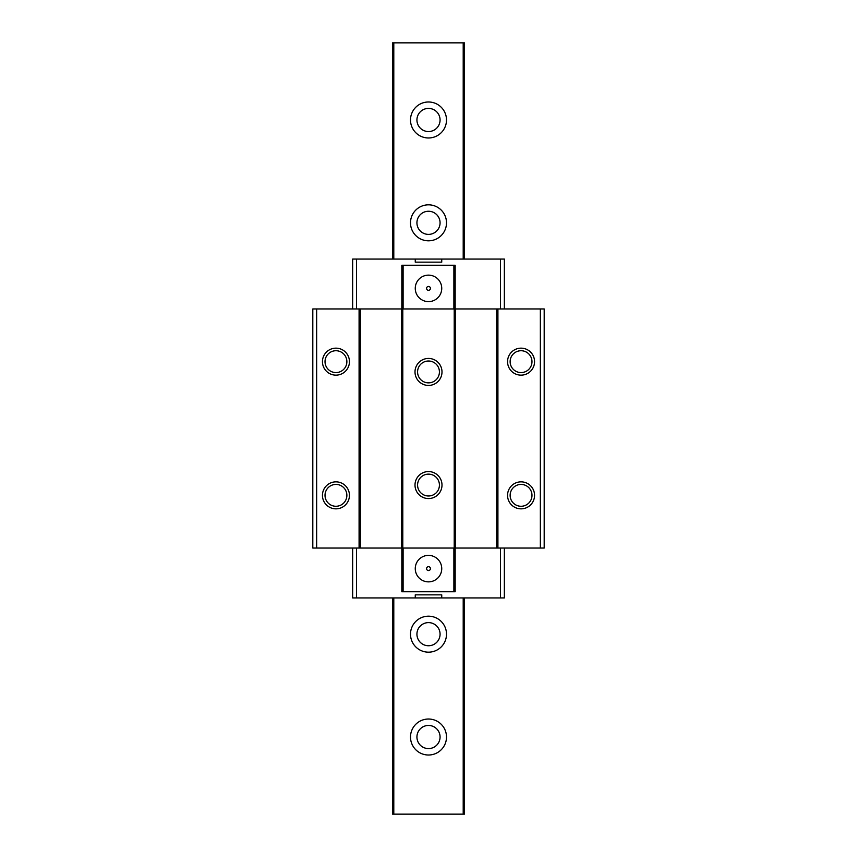 <?xml version="1.0" encoding="UTF-8"?>
<svg xmlns="http://www.w3.org/2000/svg" width="857" height="857" viewBox="0 0 857 857"><rect width="100%" height="100%" fill="white"/><g stroke="black" fill="none" stroke-linecap="round" stroke-linejoin="round"><path stroke-width="1.29" d="M312.805 308.948L312.805 548.052L454.21 548.052L454.21 308.948L312.805 308.948M540.338 308.948L540.338 548.052L544.195 548.052L544.195 308.948L454.21 308.948M504.345 548.052L504.345 597.929L441.741 597.929L441.741 594.844L415.259 594.844L415.259 597.929L441.741 597.929M356.512 308.948L356.512 259.071L504.345 259.071L504.345 308.948M415.259 597.929L352.656 597.929L352.656 548.052M356.512 548.052L356.512 597.929M401.826 548.052L401.826 591.759L455.174 591.759L455.174 548.052M500.488 548.052L500.488 597.929M415.259 259.071L415.259 262.156L441.741 262.156L441.741 259.071M500.488 259.071L500.488 308.948M453.889 308.948L453.889 265.242L455.174 265.242L455.174 308.948M453.889 265.242L401.826 265.242L401.826 308.948M356.512 259.071L352.656 259.071L352.656 308.948M417.573 371.938A10.927 10.927 0 0 1 428.5 361.011A10.927 10.927 0 0 1 439.427 371.938A10.927 10.927 0 0 1 428.5 382.865A10.927 10.927 0 0 1 417.573 371.938M415.002 371.938A13.498 13.498 0 0 1 428.5 358.44A13.498 13.498 0 0 1 441.998 371.938A13.498 13.498 0 0 1 428.5 385.436A13.498 13.498 0 0 1 415.002 371.938M402.79 308.948L402.79 548.052M415.002 485.062A13.498 13.498 0 0 1 428.5 471.564A13.498 13.498 0 0 1 441.998 485.062A13.498 13.498 0 0 1 428.5 498.56A13.498 13.498 0 0 1 415.002 485.062M455.495 308.948L455.495 548.052L454.21 548.052M496.632 308.948L496.632 548.052L455.495 548.052M497.917 308.948L497.917 548.052L496.632 548.052M540.338 548.052L497.917 548.052M507.558 495.346A13.498 13.498 0 0 1 521.056 481.848A13.498 13.498 0 0 1 534.554 495.346A13.498 13.498 0 0 1 521.056 508.844A13.498 13.498 0 0 1 507.558 495.346M534.554 361.654A13.498 13.498 0 0 1 521.056 375.152A13.498 13.498 0 0 1 507.558 361.654A13.498 13.498 0 0 1 521.056 348.156A13.498 13.498 0 0 1 534.554 361.654M453.889 548.052L453.889 591.759M403.111 265.242L403.111 308.948M441.741 288.38A13.241 13.241 0 0 1 428.5 301.621A13.241 13.241 0 0 1 415.259 288.38A13.241 13.241 0 0 1 428.5 275.14A13.241 13.241 0 0 1 441.741 288.38M403.111 548.052L403.111 591.759M441.741 568.62A13.241 13.241 0 0 0 428.5 555.379A13.241 13.241 0 0 0 415.259 568.62A13.241 13.241 0 0 0 428.5 581.86A13.241 13.241 0 0 0 441.741 568.62M430.428 568.62A1.928 1.928 0 0 0 428.5 566.691A1.928 1.928 0 0 0 426.572 568.62A1.928 1.928 0 0 0 428.5 570.548A1.928 1.928 0 0 0 430.428 568.62M430.428 288.38A1.928 1.928 0 0 1 428.5 290.309A1.928 1.928 0 0 1 426.572 288.38A1.928 1.928 0 0 1 428.5 286.452A1.928 1.928 0 0 1 430.428 288.38M316.662 308.948L316.662 548.052M359.083 308.948L359.083 548.052M322.446 495.346A13.498 13.498 0 0 1 335.944 481.848A13.498 13.498 0 0 1 349.442 495.346A13.498 13.498 0 0 1 335.944 508.844A13.498 13.498 0 0 1 322.446 495.346M349.442 361.654A13.498 13.498 0 0 1 335.944 375.152A13.498 13.498 0 0 1 322.446 361.654A13.498 13.498 0 0 1 335.944 348.156A13.498 13.498 0 0 1 349.442 361.654M360.368 308.948L360.368 548.052M401.505 308.948L401.505 548.052M346.871 495.346A10.927 10.927 0 0 1 335.944 506.273A10.927 10.927 0 0 1 325.017 495.346A10.927 10.927 0 0 1 335.944 484.419A10.927 10.927 0 0 1 346.871 495.346M325.017 361.654A10.927 10.927 0 0 1 335.944 350.727A10.927 10.927 0 0 1 346.871 361.654A10.927 10.927 0 0 1 335.944 372.581A10.927 10.927 0 0 1 325.017 361.654M531.983 495.346A10.927 10.927 0 0 1 521.056 506.273A10.927 10.927 0 0 1 510.129 495.346A10.927 10.927 0 0 1 521.056 484.419A10.927 10.927 0 0 1 531.983 495.346M510.129 361.654A10.927 10.927 0 0 1 521.056 350.727A10.927 10.927 0 0 1 531.983 361.654A10.927 10.927 0 0 1 521.056 372.581A10.927 10.927 0 0 1 510.129 361.654M439.427 485.062A10.927 10.927 0 0 1 428.5 495.989A10.927 10.927 0 0 1 417.573 485.062A10.927 10.927 0 0 1 428.5 474.135A10.927 10.927 0 0 1 439.427 485.062M464.494 259.071L464.494 42.85L392.506 42.85L392.506 259.071M392.506 597.929L392.506 814.15L393.792 814.15L393.792 597.929M393.792 42.85L393.792 259.071M463.209 42.85L463.209 259.071M463.209 597.929L463.209 814.15L393.792 814.15M446.497 119.98A17.997 17.997 0 0 0 428.5 101.983A17.997 17.997 0 0 0 410.503 119.98A17.997 17.997 0 0 0 428.5 137.977A17.997 17.997 0 0 0 446.497 119.98M446.497 222.82A17.997 17.997 0 0 0 428.5 204.823A17.997 17.997 0 0 0 410.503 222.82A17.997 17.997 0 0 0 428.5 240.817A17.997 17.997 0 0 0 446.497 222.82M446.497 634.18A17.997 17.997 0 0 0 428.5 616.183A17.997 17.997 0 0 0 410.503 634.18A17.997 17.997 0 0 0 428.5 652.177A17.997 17.997 0 0 0 446.497 634.18M446.497 737.02A17.997 17.997 0 0 0 428.5 719.023A17.997 17.997 0 0 0 410.503 737.02A17.997 17.997 0 0 0 428.5 755.017A17.997 17.997 0 0 0 446.497 737.02M464.494 597.929L464.494 814.15L463.209 814.15M440.07 119.98A11.57 11.57 0 0 0 428.5 108.411A11.57 11.57 0 0 0 416.93 119.98A11.57 11.57 0 0 0 428.5 131.549A11.57 11.57 0 0 0 440.07 119.98M440.07 222.82A11.57 11.57 0 0 0 428.5 211.25A11.57 11.57 0 0 0 416.93 222.82A11.57 11.57 0 0 0 428.5 234.39A11.57 11.57 0 0 0 440.07 222.82M440.07 634.18A11.57 11.57 0 0 0 428.5 622.611A11.57 11.57 0 0 0 416.93 634.18A11.57 11.57 0 0 0 428.5 645.75A11.57 11.57 0 0 0 440.07 634.18M440.07 737.02A11.57 11.57 0 0 0 428.5 725.451A11.57 11.57 0 0 0 416.93 737.02A11.57 11.57 0 0 0 428.5 748.589A11.57 11.57 0 0 0 440.07 737.02"/></g></svg>
